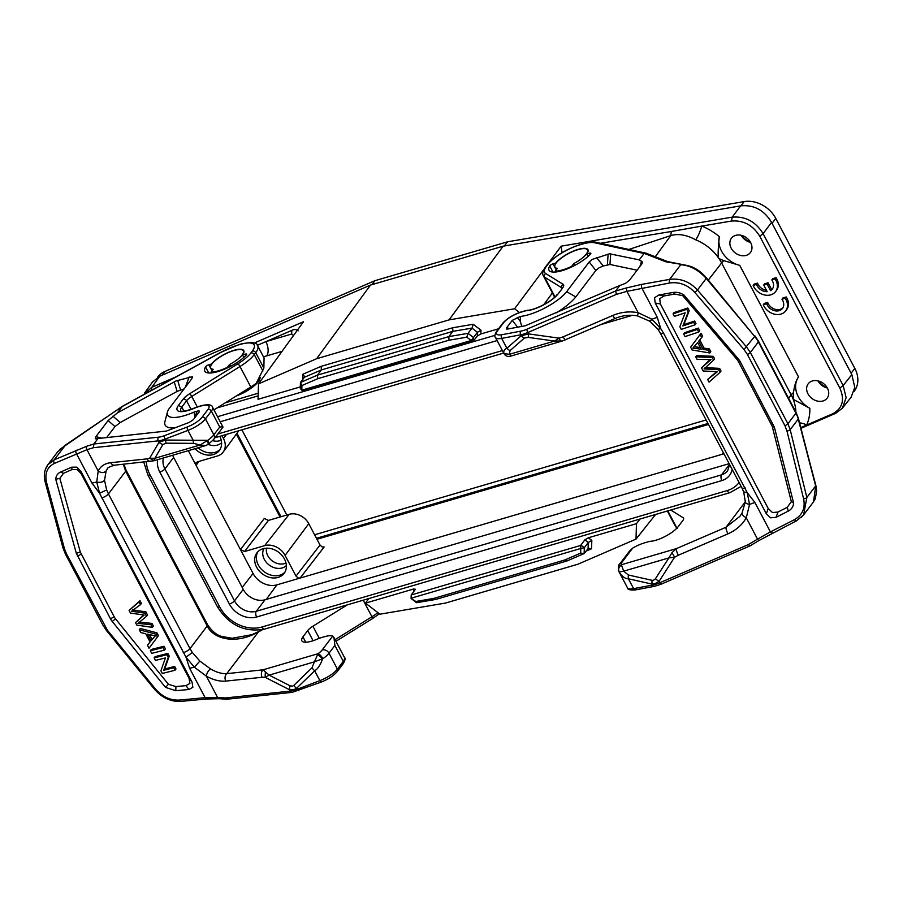 <?xml version="1.0" encoding="UTF-8"?>
<svg xmlns="http://www.w3.org/2000/svg" width="903" height="903" viewBox="0 0 903 903"><rect width="100%" height="100%" fill="white"/><g stroke="black" fill="none" stroke-linecap="round" stroke-linejoin="round"><path stroke-width="1.35" d="M258.213 393.211L225.14 402.907M293.486 335.544L291.692 334.02L265.877 341.616A10.813 5.666 73.7 0 1 266.746 355.861L263.473 356.809M236.349 395.954A21.085 6.682 -28.2 0 0 260.109 377.206M254.149 343.072L303.498 321.728L258.484 383.877L258.044 399.295L300.315 386.902M298.148 330.893C296.816 329.245 294.694 329.087 291.793 330.408L266.069 341.537M265.877 341.616L257.344 345.307M176.119 376.811L151.727 387.364L151.354 390.412M519.462 312.517L514.586 308.77L449.073 319.888L503.14 246.169L370.501 285.066L159.831 376.179L151.727 387.364L143.498 394.713M368.706 598.576L365.512 603.125L379.915 614.198L445.427 603.08L577.897 564.228L636.017 539.091L636.457 523.672L639.99 519.033M217.126 407.885L258.145 395.864M552.399 292.99L543.708 304.706M800.961 428.327L835.512 413.382L833.063 413.597C842.657 408.122 844.915 399.623 839.835 388.109L759.762 236.236C752.899 225.152 743.462 220.095 731.464 221.054L732.22 217.138L561.147 246.169L548.572 263.078M543.967 269.263L514.586 308.77M561.147 246.169L562.005 252.693M731.464 221.054L701.699 226.1A10.813 2.133 111.9 0 1 695.682 239.814C686.573 234.836 678.277 233.425 670.771 235.581L628.894 249.454M655.623 514.439L636.017 539.091M833.063 413.597L800.769 427.582M809.822 408.303A23.726 18.85 37.2 0 1 798.557 376.935C796.198 379.96 794.505 385.186 793.489 392.613L793.206 399.307L809.822 408.303A52.442 41.662 37.2 0 1 806.639 425.042A10.813 6.468 24.5 0 0 799.561 422.909M708.302 280.111L721.61 262.942A10.813 3.319 152.2 0 1 723.924 260.662L739.749 265.38A23.726 18.85 37.2 0 1 719.341 236.688C717.862 251 717.761 258.337 719.059 258.664A41.64 33.072 37.2 0 1 721.61 262.942L791.175 394.882L788.579 398.246M822.96 400.988A11.897 9.448 -142.8 0 0 827.148 398.167A11.897 9.448 -142.8 0 0 825.681 385.604A11.897 9.448 -142.8 0 0 812.407 380.964A11.897 9.448 37.2 0 0 808.208 383.786A11.897 9.448 37.2 0 0 809.686 396.349A11.897 9.448 37.2 0 0 822.96 400.988M746.194 255.391A11.897 9.448 -142.8 0 0 750.393 252.569A11.897 9.448 -142.8 0 0 748.914 240.006A11.897 9.448 -142.8 0 0 735.64 235.378A11.897 9.448 37.2 0 0 731.453 238.189A11.897 9.448 37.2 0 0 732.92 250.763A11.897 9.448 37.2 0 0 746.194 255.391M775.564 291.646L776.557 290.337A13.511 10.734 -142.8 0 0 777.144 279.535L776.106 277.672L772.787 278.643L771.794 279.953A9.459 7.517 37.2 0 1 772.313 289.107A9.459 7.517 37.2 0 1 770.552 290.664L767.076 284.061L763.724 285.043L767.2 291.646A9.459 7.517 37.2 0 1 756.511 284.434L753.147 285.416A13.511 10.734 -142.8 0 0 763.803 294.773A13.511 10.734 -142.8 0 0 775.564 291.646A13.511 10.734 -142.8 0 0 776.151 280.844L775.113 278.982L771.794 279.953M763.724 285.043L764.717 283.745L768.069 282.752L771.546 289.355A9.459 7.517 -142.8 0 0 772.765 288.418M753.147 285.416L754.14 284.106L757.504 283.124A9.459 7.517 -142.8 0 0 766.478 290.269M785.678 310.903L786.671 309.594A13.511 10.734 -142.8 0 0 787.281 298.837L786.242 296.974L782.935 297.945L781.942 299.254A9.459 7.517 37.2 0 1 782.472 308.431A9.459 7.517 37.2 0 1 767.324 305.203L766.647 303.735L763.283 304.717A13.511 10.734 -142.8 0 0 773.95 314.041A13.511 10.734 -142.8 0 0 785.678 310.903A13.511 10.734 -142.8 0 0 786.287 300.146L785.249 298.272L781.942 299.254M763.283 304.717L764.277 303.408L767.64 302.426L768.318 303.893A9.459 7.517 -142.8 0 0 782.924 307.742M655.251 256.779L670.771 235.581L671.335 231.484L701.699 226.1M671.335 231.484L602.256 242.975A10.813 5.666 -106.3 0 1 602.64 243.754M600.472 243.279L602.256 242.975M503.14 246.169L740.607 205.873C753.802 204.563 764.119 210.072 771.568 222.375L851.856 374.655L854.791 387.421L851.032 397.354L842.341 408.212L846.134 397.625L843.154 385.525L763.091 233.651C755.619 221.574 745.302 216.065 732.13 217.16M449.073 319.888L316.603 358.739L258.484 383.877M466.817 337.18L468.036 333.342L448.859 336.605L317.45 375.129L300.439 382.488L301.929 385.536L317.777 378.684L448.949 340.217L466.817 337.18L471.174 340.533L473.477 337.519L468.036 333.342L471.998 328.116L477.45 332.293L473.477 337.519L473.375 341.074L477.337 335.972L480.881 333.952L498.535 328.782M448.949 340.217L448.859 336.605L452.832 331.367L471.998 328.116L473.228 324.267L480.994 330.238L480.881 333.952M477.337 335.972L477.45 332.293L480.994 330.238M317.777 378.684L317.45 375.129L321.423 369.903L452.832 331.367L452.742 327.755L473.228 324.267M473.375 341.074L471.174 340.533L301.794 390.198L300.27 388.313L300.439 382.488L304.413 377.262L321.423 369.903L321.096 366.358L452.742 327.755M302.776 379.418L302.923 374.214L304.604 376.686M301.929 385.536L301.794 390.198L303.634 391.01L473.014 341.345M370.501 285.066L316.603 358.739M159.831 376.179L152.528 381.98L144.514 393.121M415.775 601.477L416.543 602.707L435.72 599.445L567.129 560.91L584.139 553.562L580.663 553.121L564.815 559.973L433.643 598.441L415.775 601.477L411.102 598.52L411.204 594.964L580.629 545.457L584.839 539.847L588.35 537.782L636.457 523.672M365.512 603.125L413.619 589.016L415.357 589.241M411.204 594.964L415.177 589.614M588.35 537.782L591.815 540.445L588.271 542.5L588.113 548.324L591.578 548.753L585.923 551.202M584.839 539.847L588.271 542.5L584.309 547.726L580.798 548.46L580.663 553.121M588.519 548.019L584.139 553.562L584.309 547.726L580.99 545.175M580.629 545.457L580.798 548.46L411.418 598.125L411.249 595.122M411.102 598.52L416.543 602.707M433.643 598.441L435.72 599.445M567.129 560.91L564.815 559.973M835.749 413.269L842.341 408.212M504.359 245.966L507.52 241.812L744.162 201.595A27.022 21.469 37.2 0 1 775.767 218.436L854.814 368.368A27.022 21.469 37.2 0 1 854.249 391.18L854.114 391.36M371.968 284.637L374.971 280.675L507.52 241.812M157.506 377.375L157.777 377.002A27.022 21.469 37.2 0 1 164.967 371.438L374.971 280.675M286.815 515.015L241.902 429.828M706.112 419.974L315.023 534.655A18.918 15.035 -142.8 0 1 314.616 534.779M827.34 388.008A11.897 9.448 37.2 0 1 817.96 380.885M826.855 387.195A11.084 8.804 37.2 0 1 818.863 381.122M750.574 242.41A11.897 9.448 37.2 0 1 741.194 235.288M750.088 241.598A11.084 8.804 37.2 0 1 742.097 235.525M280.991 516.719L236.97 433.237M316.976 539.26L708.483 424.455M236.349 434.095L280.065 516.99M707.975 423.496L316.468 538.301M723.935 453.769L276.916 584.862A18.918 15.035 -142.8 0 1 253.054 573.473L188.309 450.665M723.359 452.685L722.05 454.322L723.506 452.956M172.687 455.247A17.292 13.737 -142.8 0 0 173.647 457.415L243.223 589.354A17.292 13.737 -142.8 0 0 265.031 599.773L729.161 463.668M196.109 462.697L195.782 463.442L197.294 461.896L217.397 456.004A16.22 12.879 -142.8 0 0 223.222 452.019A16.22 12.879 -142.8 0 0 223.447 438.474L221.98 435.675M195.782 463.442L196.075 465.406L198.953 461.41M219.768 436.33A17.022 13.522 37.2 0 1 219.327 450.541A17.022 13.522 37.2 0 1 195.003 448.701M198.062 447.809A17.022 13.522 -142.8 0 0 220.095 449.378M296.015 576.103L320.034 545.051L322.044 546.857L324.121 547.004L300.112 578.055L298.035 577.909L296.015 576.103L285.1 555.401A16.22 12.879 -142.8 0 0 264.647 545.638L244.544 551.53L240.458 549.577L264.319 518.457L268.417 520.41L244.544 551.53M284.456 559.002A17.022 13.522 37.2 0 1 284.095 573.382A17.022 13.522 37.2 0 1 270.178 577.559A17.022 13.522 37.2 0 1 256.621 567.174A17.022 13.522 37.2 0 1 256.971 552.794A17.022 13.522 37.2 0 1 270.889 548.618A17.022 13.522 37.2 0 1 284.456 559.002M320.034 545.051L308.758 523.672A15.52 12.337 37.2 0 0 289.174 514.326L268.417 520.41M257.886 551.733A17.022 13.522 -142.8 0 0 258.303 564.951A17.022 13.522 -142.8 0 0 284.863 572.22M723.924 260.662L719.059 258.664A41.64 33.072 37.2 0 0 695.682 239.814M776.106 277.672L775.113 278.982M777.144 279.535L776.151 280.844M757.504 283.124L756.511 284.434M768.069 282.752L767.076 284.061M771.546 289.355L770.552 290.664M786.242 296.974L785.249 298.272M787.281 298.837L786.287 300.146M767.64 302.426L766.647 303.735M768.318 303.893L767.324 305.203M586.25 254.115A18.376 5.644 -27.8 0 0 587.481 249.95A18.376 5.644 -27.8 0 0 573.382 251.271A18.376 5.644 -27.8 0 0 556.203 262.931A18.376 5.644 -27.8 0 0 554.973 267.096A18.376 5.644 -27.8 0 0 557.388 268.383L555.243 271.216A23.512 7.224 -27.8 0 0 571.588 266.419L573.744 263.586A18.376 5.644 -27.8 0 0 586.25 254.115M573.744 263.586L574.714 265.426M555.243 271.216L555.65 271.995M242.072 355.048A18.376 5.644 -27.8 0 0 243.302 350.883A18.376 5.644 -27.8 0 0 229.204 352.204A18.376 5.644 -27.8 0 0 212.024 363.853A18.376 5.644 -27.8 0 0 210.794 368.018A18.376 5.644 -27.8 0 0 213.21 369.304L211.065 372.138A23.512 7.224 -27.8 0 0 227.409 367.352L229.565 364.519A18.376 5.644 -27.8 0 0 242.072 355.048M229.565 364.519L230.525 366.347M211.065 372.138L211.471 372.928M697.071 359.405L711.022 359.563L701.518 367.837L703.177 370.986L717.422 371.709L707.636 379.452L709.047 382.127L720.018 372.341L718.607 369.677L704.035 368.932L713.584 360.15L712.264 357.633L695.694 356.787L697.071 359.405M705.029 367.623L719.601 368.368L718.607 369.677M712.264 357.633L713.257 356.335L714.578 358.841L713.584 360.15M695.694 356.787L696.687 355.477L713.257 356.335M791.333 501.639L772.212 426.272L738.338 361.448A10.204 8.545 -147.4 0 0 736.983 359.439L682.77 295.721L674.812 294.039L664.044 295.97L659.709 298.701L660.398 303.984L768.216 508.479L772.471 512.565L777.968 512.046L787.258 507.317L791.333 501.639L793.658 503.152C793.263 506.73 791.468 509.394 788.251 511.121L787.258 507.317M694.644 321.039L683.864 324.617L689.192 310.688L687.781 308.013L674.056 312.573L673.062 313.872L674.383 316.377L685.163 312.799L679.835 326.728L681.246 329.403L694.971 324.843L693.651 322.348L694.644 321.039L695.965 323.534L694.971 324.843M698.38 328.105L684.655 332.665L683.661 333.975L697.387 329.414L698.38 328.105L699.746 330.712L698.764 332.022L685.038 336.582L683.661 333.975M709.814 352.994L708.358 350.217L703.053 349.438L698.708 341.199L701.654 337.519L700.096 334.55L690.614 347.17L692.104 349.98L709.814 352.994L710.808 351.685L709.34 348.919L704.047 348.129L699.723 339.934M701.654 337.519L702.647 336.209L701.078 333.241L700.096 334.55M720.018 372.341L721.012 371.031L719.601 368.368M707.636 379.452L716.632 371.697M701.518 367.837L710.085 359.586M788.251 511.121L776.083 517.317L770.586 517.837L766.331 513.751L655.228 303.013L654.54 297.742L658.874 294.999L672.972 292.47C676.787 291.872 680.433 292.719 683.921 295.021L738.485 359.146A13.432 11.242 32.6 0 1 740.268 361.787L774.413 427.3L793.658 503.152M669.699 282.978C679.372 281.713 687.736 284.863 694.813 292.448L697.443 290.01C689.587 281.567 680.32 278.034 669.62 279.388A2.698 1.095 79.9 0 0 669.699 282.978L626.896 291.364L638.139 312.686L651.932 319.233L660.793 328.692L657.982 329.324L660.364 333.207A5.407 1.659 -27.8 0 0 663.558 333.173L747.199 492.575L743.711 491.921L745.302 501.865L726.001 527.25L739.862 516.369L741.961 513.231M801.074 517.645L803.614 514.902L806.842 497.497A2.698 1.106 166.2 0 1 803.602 498.806C805.442 508.118 802.406 515.071 794.482 519.643A2.698 1.332 63 0 0 796.48 520.817L759.13 540.434A2.698 0.745 59.2 0 0 759.242 540.276M663.558 333.173L660.793 328.692L657.294 317.348A64.858 19.934 -27.8 0 0 651.932 319.233C650.047 321.536 649.517 321.863 650.341 320.215M562.772 340.849L615.383 318.364A5.407 1.275 66.7 0 1 612.821 315.452C621.061 312.02 629.504 311.106 638.139 312.686L637.778 315.034M510.443 356.2L562.355 340.984L554.555 341.063L559.149 338.162L563.145 336.842A5.407 1.275 -113.3 0 0 565.718 339.765M503.897 353.457A5.407 5.147 148.4 0 0 504.066 353.728L503.897 353.457A17.292 5.316 152.2 0 1 503.851 353.355L495.454 337.429A17.292 5.316 -27.8 0 0 501.673 338.399L506.865 348.253L521.178 335.758A8.104 5.994 48.9 0 0 524.372 338.083L510.071 350.578A8.104 5.994 -131.1 0 1 506.865 348.253C504.269 349.438 503.298 351.199 503.976 353.558L509.315 354.337L554.555 341.063L528.221 337.395L528.627 333.907L559.149 338.162L560.616 341.357M520.896 331.13A2.698 1.817 79.3 0 0 520.67 334.821L521.178 335.758L528.627 333.907L527.883 332.496L616.422 294.355L615.598 291.037L619.763 285.517L525.275 325.769L507.746 329.019L506.583 327.834L512.261 320.362L520.32 316.434A32.429 9.967 -27.8 0 0 566.655 291.68L589.196 261.994L592.233 259.409L609.57 253.799L639.256 259.861L644.087 253.495L645.803 253.122L596.24 242.365A2.698 2.416 -77.8 0 0 594.467 242.726A29.731 9.143 -27.8 0 0 581.724 244.273L579.534 244.927A27.022 8.308 -27.8 0 0 547.907 264.365L546.428 266.306A27.022 8.308 -27.8 0 0 545.683 273.541L563.043 284.253A13.511 4.154 152.2 0 1 562.671 287.876L557.873 294.197A21.616 6.648 152.2 0 1 526.302 310.7A2.698 0.835 -27.8 0 0 525.523 310.846L522.724 311.67A51.347 15.78 -27.8 0 0 520.06 312.494A14.595 4.481 -27.8 0 0 503.524 322.811L497.621 330.588A14.595 4.481 -27.8 0 0 501.887 334.708L520.896 331.13A13.511 4.154 -27.8 0 0 526.9 329.2L615.62 290.98M510.071 350.578L509.315 354.337L510.929 355.737M745.675 501.03C744.817 502.61 746.104 503.739 749.558 504.405A64.858 19.934 152.2 0 1 754.919 502.519L747.199 492.575L749.558 504.405L746.284 517.814C743.011 515.906 741.623 514.292 742.131 512.949L739.873 516.347M772.708 532.815A2.698 1.332 -117 0 1 772.415 533.075A2.698 1.332 -117 0 1 770.417 531.901L757.527 539.136A2.698 0.745 59.2 0 0 759.118 540.434L749.84 545.976L748.361 544.599L757.527 539.136L746.284 517.814C742.21 524.869 736.103 530.219 727.965 533.842A5.407 1.275 66.7 0 1 726.001 527.25L676.336 548.64L621.411 564.747A5.407 5.147 148.4 0 0 619.052 571.847L619.131 571.971C622.122 576.565 625.215 578.834 628.409 578.778A8.104 4.131 -77.3 0 1 628.398 575.008L652.101 580.336A8.104 4.131 102.7 0 0 652.113 584.117L652.609 585.065L633.613 588.643A17.292 5.316 152.2 0 1 627.393 587.672L618.995 571.757A17.292 5.316 -27.8 0 0 619.052 571.847M727.965 533.842L678.3 555.243A5.407 1.275 -113.3 0 1 676.336 548.64L672.001 552.625L674.643 557.219L668.886 557.907L672.001 552.625M670.703 510.026L683.108 517.679A10.813 3.319 152.2 0 1 683.537 518.119A10.813 3.319 152.2 0 1 682.815 520.568L678.029 526.867A18.918 5.813 152.2 0 1 650.42 541.292A5.407 1.659 -27.8 0 0 648.862 541.586L646.063 542.41A54.056 16.615 -27.8 0 0 643.252 543.267A17.292 5.316 -27.8 0 0 632.687 548.132L629.56 551.022L620.271 563.269C618.408 564.398 617.979 567.231 618.995 571.757A17.292 5.316 -27.8 0 1 618.905 571.554M678.3 555.243L674.643 557.219L659.077 581.329L654.822 583.767L652.113 584.117L628.409 578.778L633.613 588.643A2.698 1.817 -100.7 0 0 635.531 589.885L654.528 586.307A2.698 1.817 79.3 0 1 652.609 585.065A16.22 4.989 152.2 0 0 659.822 582.74L659.077 581.329A8.104 2.969 -147.2 0 1 655.454 578.71L668.886 557.907L623.646 571.17L621.411 564.747A11.897 3.657 -27.8 0 1 622.178 561.982L632.687 548.132M646.13 253.212L667.689 261.622L681.776 264.421C688.741 265.685 692.951 266.938 694.407 268.18C697.996 269.715 702.026 272.954 706.496 277.898L754.671 336.435L706.248 278.417L697.443 290.01L746.623 347.034L750.348 352.486L758.373 341.921L795.938 413.179L787.913 423.744L790.193 429.67L806.842 497.497L815.646 485.904L798.241 419.071A2.698 1.163 -14.4 0 0 798.421 418.45L808.512 457.663A2.698 1.163 165.6 0 1 808.343 458.272M506.628 329.064L507.746 329.019M590.517 254.003A25.137 7.721 152.2 0 1 566.949 268.981A25.137 7.721 152.2 0 1 549.001 270.245A25.137 7.721 152.2 0 1 549.724 265.967A2.698 0.835 152.2 0 1 553.031 263.857L555.763 263.055A18.918 5.813 152.2 0 1 573.439 251.057A18.918 5.813 152.2 0 1 587.966 249.702A18.918 5.813 152.2 0 1 586.69 253.991L589.433 253.19A2.698 0.835 152.2 0 1 590.833 253.235A2.698 0.835 152.2 0 1 590.652 253.845A2.698 0.835 152.2 0 1 590.517 254.003M503.851 353.355L504.066 353.728A5.407 5.147 148.4 0 0 504.246 354.01M554.735 297.143A29.731 9.143 152.2 0 1 554.216 296.444L543.425 275.968A29.731 9.143 -27.8 0 0 544.599 277.187A2.698 2.528 -58.3 0 1 545.683 273.541M803.614 514.902L813.479 501.91L815.815 485.261L816.651 490.86L815.33 498.637L814.201 500.849M705.604 278.248L706.248 278.417C698.324 269.816 689.802 265.279 680.704 264.771L669.62 279.388L641.717 284.377A2.698 1.095 -100.1 0 0 641.796 287.967L657.294 317.348M619.763 285.517L625.463 283.339L629.56 280.144L641.751 264.094L642.36 261.926L639.256 259.861M642.36 262.987L642.36 261.926M566.655 291.68L575.787 296.906A39.235 12.055 152.2 0 1 556.124 312.901M575.787 296.906L595.856 270.482L598.892 267.886L603.215 265.99L609.965 264.466L637.112 270.2M521.799 326.649L520.399 321.491L520.32 316.434M681.776 264.421L665.827 261.802L644.223 253.371M562.388 288.35L557.873 294.197M588 256.475L586.69 253.991M621.298 565.086C618.769 566.96 618.047 569.251 619.131 571.971L623.646 571.17L628.398 575.008M683.921 295.021L682.77 295.721M674.812 294.039L672.972 292.47M683.864 324.617L682.871 325.927L693.651 322.348M673.062 313.872L686.788 309.323L687.781 308.013M682.871 325.927L688.199 311.998L686.788 309.323M688.199 311.998L689.192 310.688M697.387 329.414L698.764 332.022M703.053 349.438L704.047 348.129M708.358 350.217L709.34 348.919M692.838 348.152L697.658 342.497L701.179 349.179L692.838 348.152M696.01 348.344L697.003 347.045L700.333 347.576M693.82 346.842L697.003 347.045M707.963 361.403L706.97 362.713M716.045 372.16L715.052 373.47M138.927 622.088L151.986 623.409L150.993 624.718L137.933 623.386L146.546 616.297L144.886 613.148L131.533 611.252L140.428 604.683L139.017 602.008L129.084 610.428L130.495 613.081L144.153 615.045L135.518 622.607L136.838 625.124L152.37 627.348L150.993 624.718M143.679 614.999L135.518 622.607M152.37 627.348L153.363 626.039L151.986 623.409M59.846 478.387L80.299 552.015L114.184 616.805A10.204 7.608 -139 0 0 115.528 618.837L168.421 684.305L175.916 686.585L185.928 685.659L189.89 683.413L189.066 678.311L81.247 473.815L77.127 469.549L72.003 469.583L63.47 473.307L59.846 478.387L55.738 479.222C55.986 475.836 57.578 473.454 60.524 472.077L63.47 473.307M175.001 670.252L175.995 668.954L174.674 666.448L164.718 668.954L169.222 656.097L167.811 653.422L155.124 656.616L154.131 657.915L155.451 660.42L165.418 657.915L160.903 670.771L162.314 673.446L175.001 670.252L173.681 667.757L174.674 666.448M163.025 647.553L164.019 646.243L165.396 648.851L164.402 650.16L151.715 653.354L150.338 650.736L163.025 647.553L164.402 650.16M164.019 646.243L151.332 649.438L150.338 650.736M150.056 641.931L147.449 645.25L149.018 648.219L157.449 636.965L155.959 634.154L139.288 629.775L140.744 632.54L145.733 633.748L150.079 641.977L147.449 645.25M149.018 648.219L158.443 635.656L156.953 632.845L140.281 628.465L139.288 629.775M140.428 604.683L141.421 603.373L140.01 600.698L129.084 610.428M132.527 609.943L145.88 611.839L147.539 614.988L146.546 616.297M60.524 472.077L71.698 467.178L76.823 467.156L80.943 471.422L192.046 682.149L192.87 687.251L188.908 689.497L175.803 690.716L165.475 687.364L112.254 621.467A13.432 10.012 41 0 1 110.482 618.803L76.326 553.325L55.738 479.222M45.15 481.897A2.698 1.208 -15.1 0 0 46.572 482.541L64.463 548.742L66.551 554.013L107.423 630.238L106.52 630.599L154.469 689.237C161.93 697.748 170.656 701.8 180.623 701.405A2.698 1.467 -95.3 0 1 179.189 700.073C170.193 700.457 162.247 696.732 155.372 688.887L154.469 689.249M46.572 482.541C44.54 473.477 47.148 467.099 54.417 463.408A2.698 1.693 -113.6 0 1 54.101 459.887L47.825 464.785L45.421 469.357M104.534 480.272C102.728 482.213 100.131 482.8 96.745 482.044A64.858 19.934 -27.8 0 0 92.004 483.116L99.556 493.264L96.745 482.044L98.213 471.016C101.328 473.127 103.969 473.104 106.125 470.937L104.534 480.272L106.644 489.923L99.556 493.264L185.962 657.147L189.63 668.288A64.858 19.934 152.2 0 1 194.371 667.215L185.962 657.147L192.35 652.497L199.868 661.086L210.478 668.852C216.28 672.295 221.698 673.898 226.743 673.649L263.066 669.823L269.162 675.128L265.121 677.306L262.152 677.273A5.407 4.075 84 0 1 263.066 669.823L317.98 653.727A11.897 3.657 -27.8 0 0 322.179 649.957A5.407 4.289 -142.8 0 1 328.997 653.208L334.9 645.442L343.298 661.357A2.698 2.145 37.2 0 1 343.242 663.649C345.149 660.33 345.556 658.264 344.461 657.44A17.292 5.316 152.2 0 1 343.298 661.357L337.395 669.134A17.292 5.316 152.2 0 1 319.888 680.636A2.698 0.948 69.2 0 0 321.378 682.013C328.455 679.18 333.771 675.647 337.338 671.414A2.698 2.145 -142.8 0 0 337.395 669.134L328.997 653.208A17.292 5.316 -27.8 0 1 322.89 658.693L314.402 661.854L317.98 653.727A5.407 1.93 -124.9 0 1 322.89 658.693M189.63 668.288L205.128 697.669L217.6 697.466L206.358 676.144L194.371 667.215L199.868 661.086M106.644 489.923L108.45 493.93L125.664 471.264L207.227 625.96C212.228 637.62 233.651 645.837 258.416 631.942L226.743 673.649A5.407 4.075 -96 0 0 225.818 681.099C219.768 681.63 213.289 679.97 206.358 676.144C206.787 673.153 208.164 670.726 210.478 668.852M311.998 667.791A8.104 3.578 45.9 0 0 314.695 670.782L296.5 688.391A8.104 3.578 -134.1 0 1 293.802 685.4L311.998 667.791L314.402 661.854L269.162 675.128L290.156 685.828A8.104 3.759 117 0 0 289.457 689.723L265.121 677.306L265.358 671.866M298.724 690.468A2.698 0.948 -110.8 0 1 298.487 690.716A2.698 0.948 -110.8 0 1 296.997 689.339L296.5 688.391L293.847 689.621L289.457 689.723L290.202 691.134L225.434 697.951L228.098 698.854M227.037 699.204L292.143 692.364A2.698 2.043 84 0 1 290.202 691.134A16.22 4.989 152.2 0 0 296.997 689.339L319.888 680.636L314.695 670.782C317.754 668.999 320.373 665.048 322.563 658.93L317.596 654.144M123.316 464.266L125.664 471.264A5.407 1.659 -27.8 0 0 126.025 470.034L207.588 624.741A5.407 1.659 152.2 0 1 207.227 625.96L190.014 648.625L192.35 652.497M122.289 406.44L117.458 412.863L108.1 420.584L95.921 436.634L95.289 438.813L97.975 438.531L93.765 444.062L93.494 447.696L86.97 449.694L98.213 471.016C100.583 466.208 104.737 463.431 110.674 462.697A5.407 4.075 -96 0 0 114.557 465.18L153.713 460.812L205.636 445.585L200.082 445.021L154.831 458.284L153.973 460.609L149.627 458.25L154.831 458.284L162.924 444.513L166.084 443.159A8.104 1.716 -89.6 0 1 165.565 440.043L165.057 439.095L187.959 430.392A17.292 5.316 -27.8 0 0 205.455 418.89L211.358 411.113A17.292 5.316 -27.8 0 0 212.521 407.197L223.03 427.13L213.74 439.377A5.407 4.289 -142.8 0 0 213.853 434.817A17.292 5.316 152.2 0 1 207.746 440.292A5.407 1.93 -124.9 0 1 208.333 444.31L213.74 439.377M107.378 468.849L106.125 470.937M110.674 462.697L146.997 458.882A5.407 4.075 84 0 0 150.88 461.354M264.06 357.938L263.868 368.097L256.215 383.324A29.731 9.143 152.2 0 1 250.797 386.992L213.932 409.872M207.746 440.292L193.152 440.246A8.104 1.716 90.4 0 0 193.671 443.362L166.084 443.159M93.494 447.696L158.262 440.878L159.007 442.289L165.565 440.043L193.152 440.246L187.959 430.392A2.698 0.948 69.2 0 1 187.282 426.972A14.595 4.481 -27.8 0 0 202.046 417.265L207.95 409.488A2.698 2.145 37.2 0 1 211.358 411.113L219.756 427.04L222.341 426.814M65.479 445.1L54.101 459.887L87.128 446.082A2.698 2.133 -107 0 0 86.97 449.694L54.417 463.408M334.9 645.442L333.941 637.507L332.699 636.107A17.292 5.316 -27.8 0 0 325.588 636.423A54.056 16.615 -27.8 0 0 322.856 637.179L320.057 638.003A5.407 1.659 -27.8 0 0 318.195 638.703A18.918 5.813 152.2 0 1 301.884 640.848A18.918 5.813 152.2 0 1 302.934 636.863L307.72 630.565A10.813 3.319 152.2 0 1 312.901 626.23L347.35 604.841M262.671 629.594L258.416 631.942L261.802 629.775M183.93 411.136L181.796 407.084L186.571 400.785L191.097 409.364M207.95 409.488A14.595 4.481 -27.8 0 0 202.114 405.718A51.347 15.78 -27.8 0 0 199.529 406.44L196.719 407.264A2.698 0.835 -27.8 0 0 195.793 407.614A21.616 6.648 152.2 0 1 178.365 405.481L181.796 407.084A18.918 5.813 152.2 0 0 180.69 410.955M122.323 406.418L65.185 445.269L57.6 451.906M305.767 642.236L302.934 636.863M97.975 438.531L166.445 431.058L189.19 422.435L193.332 419.703L199.349 411.655M199.01 412.219C199.89 410.955 199.27 410.628 197.147 411.204L193.987 412.129L194.98 416.915L197.147 411.204M192.012 378.47L192.294 376.686L192.012 378.47L169.482 408.145A32.429 9.967 -27.8 0 0 167.405 412.152A32.429 9.967 -27.8 0 0 193.987 412.129M192.294 376.686L175.972 380.953L117.458 412.863M242.512 354.913L245.255 354.111A2.698 0.835 152.2 0 1 246.654 354.157A2.698 0.835 152.2 0 1 246.338 354.935A25.137 7.721 152.2 0 1 222.77 369.903A25.137 7.721 152.2 0 1 204.823 371.178A25.137 7.721 152.2 0 1 205.545 366.9A2.698 0.835 152.2 0 1 205.647 366.742A2.698 0.835 152.2 0 1 208.853 364.789L211.584 363.988A18.918 5.813 152.2 0 1 229.26 351.989A18.918 5.813 152.2 0 1 243.787 350.624A18.918 5.813 152.2 0 1 242.512 354.913L243.821 357.396M184.099 388.888L177.112 391.394L120.223 422.536L115.008 426.577L106.622 437.616M174.911 427.898A39.235 12.055 152.2 0 1 164.944 421.52L167.405 412.152M146.997 458.882L149.627 458.25L159.007 442.289A8.104 6.479 30.4 0 0 162.924 444.513M153.973 460.609L152.72 460.53L153.973 460.609M207.216 444.795C208.424 444.671 208.48 443.238 207.408 440.517L200.082 445.021L193.671 443.362M208.333 444.31L205.591 445.608M165.475 687.364L168.421 684.305M175.916 686.585L175.803 690.716M154.131 657.915L166.818 654.731L167.811 653.422M173.681 667.757L163.725 670.263L168.229 657.407L166.818 654.731M168.229 657.407L169.222 656.097M163.725 670.263L164.718 668.954M155.339 635.836L151.015 640.837L147.494 634.154L155.339 635.836M155.959 634.154L156.953 632.845M157.449 636.965L158.443 635.656M151.015 640.837L153.442 637.89M154.436 636.581L155.09 635.814M152.009 639.527L149.435 634.64M144.886 613.148L145.88 611.839M135.337 610.247L134.344 611.545M139.017 602.008L140.01 600.698M266.746 355.861L282.018 351.38M291.692 334.02L291.793 330.408M793.489 392.613A10.813 3.319 -27.8 0 0 791.175 394.882A41.64 33.072 37.2 0 1 793.206 399.307A41.64 33.072 37.2 0 1 795.859 412.073M798.557 376.935L739.749 265.38M701.8 226.089A52.442 41.662 37.2 0 1 719.341 236.688M602.041 243.009L600.856 243.358M732.22 217.138L740.607 205.873M302.923 374.214L321.096 366.358M413.54 591.815L413.619 589.016M591.815 540.445L591.578 548.753M839.835 388.109L843.154 385.525L851.856 374.655M771.568 222.375L763.091 233.651L759.762 236.236M854.814 368.368L851.111 373.244M772.065 223.323L775.767 218.436M744.162 201.595L740.968 205.816M162.122 375.185L164.967 371.438M266.25 599.423L276.916 584.862M253.054 573.473L242.207 587.447M226.529 434.343L223.447 438.474M208.221 444.389A14.166 11.254 -142.8 0 0 221.574 442.696M221.19 440.133A13.127 10.43 37.2 0 1 219.576 440.766A13.127 10.43 37.2 0 1 212.656 440.664M285.1 555.401L308.758 523.672M289.174 514.326L264.647 545.638M263.924 548.516A14.166 11.254 -142.8 0 0 264.319 559.42A14.166 11.254 -142.8 0 0 286.353 565.538M285.969 562.987A13.127 10.43 37.2 0 1 284.343 563.619A13.127 10.43 37.2 0 1 267.796 555.717A13.127 10.43 37.2 0 1 266.498 548.2M243.223 589.354L234.487 600.867L164.91 468.917L173.647 457.415M157.653 459.661A21.616 17.18 37.2 0 0 159.797 472.043A4.323 1.332 -27.8 0 0 164.91 468.917A17.292 13.737 37.2 0 1 163.454 457.956M729.511 464.345L721.542 474.854L256.294 611.275L265.031 599.773M229.362 603.994A21.616 17.18 37.2 0 0 256.633 617.009A4.323 2.269 -106.3 0 1 256.294 611.275A17.292 13.737 37.2 0 1 234.487 600.867A4.323 1.332 152.2 0 1 229.362 603.994L159.797 472.043M729.647 464.594L727.637 470.745A17.292 13.737 37.2 0 1 721.542 474.854A4.323 2.269 73.7 0 0 721.869 480.577L256.633 617.009M502.384 350.567L217.804 434.016M732.141 469.323A21.616 17.18 37.2 0 1 721.869 480.577M146.331 461.839A33.513 26.627 -142.8 0 0 150.079 474.899L219.643 606.839A33.513 26.627 -142.8 0 0 261.904 627.021L727.141 490.589A33.513 26.627 -142.8 0 0 739.083 482.495M220.197 421.757L497.101 340.566M143.78 462.11L147.832 474.82A4.323 1.332 -27.8 0 0 150.079 474.899M219.643 606.839A4.323 1.332 152.2 0 1 217.409 606.771L147.832 474.82M217.409 606.771C229.136 625.305 244.905 632.732 264.714 629.075A4.323 2.269 -106.3 0 1 261.904 627.021M727.141 490.589A4.323 2.269 73.7 0 0 729.951 492.654L264.714 629.075M494.968 335.352L217.533 416.712M706.947 367.668L705.954 368.977M774.413 427.3L772.212 426.272M773.307 424.433L771.376 424.094M803.602 498.806L786.953 430.979L784.91 425.64L747.345 354.382L743.993 349.484L694.813 292.448M754.919 502.519L770.417 531.901L794.482 519.643M615.598 291.037L626.23 288.001L626.896 291.364L616.422 294.355M612.821 315.452L563.145 336.842M524.372 338.083L528.221 337.395M745.122 487.868A5.407 1.659 152.2 0 1 741.927 487.902L660.364 333.207M622.178 561.982A5.407 4.289 -142.8 0 0 620.271 563.269M748.361 544.599L659.822 582.74A2.698 0.632 -113.3 0 0 661.109 584.196L749.783 545.999M661.244 583.993A2.698 0.632 -113.3 0 1 661.109 584.196L654.528 586.307M786.953 430.979A2.698 1.106 -13.8 0 0 790.193 429.67L798.241 419.071A27.022 21.469 37.2 0 0 795.938 413.179A2.698 0.835 152.2 0 0 796.119 412.569L758.554 341.3A2.698 0.835 -27.8 0 1 758.373 341.921A27.022 21.469 37.2 0 0 754.671 336.435L743.993 349.484M747.345 354.382A2.698 0.835 -27.8 0 0 750.348 352.486L787.913 423.744A2.698 0.835 152.2 0 1 784.91 425.64M626.23 288.001L641.717 284.377M501.887 334.708A2.698 1.817 -100.7 0 0 501.673 338.399L520.67 334.821A16.22 4.989 -27.8 0 0 527.883 332.496A2.698 0.632 -113.3 0 1 526.9 329.2M644.087 253.495L594.467 242.726M677.194 527.837L676.539 527.431A29.731 9.143 152.2 0 1 675.365 526.212L667.34 511.008M676.99 528.041A2.698 2.528 -58.3 0 1 676.539 527.431L667.814 510.872M683.108 517.679L683.661 518.717M517.159 317.359L520.399 321.491M517.622 327.191L512.261 320.362M506.583 327.834L510.048 328.59M595.856 270.482L589.196 261.994M596.544 257.502L603.215 265.99M607.403 264.76L608.114 254.115M610.676 253.822L609.965 264.466M639.877 266.554L641.604 261.148M667.689 261.622A2.698 2.303 111.3 0 0 665.827 261.802M579.534 244.927A2.698 1.377 -106.8 0 1 579.963 244.611L582.142 243.957A2.698 1.377 73.2 0 0 581.724 244.273M546.428 266.306A2.698 2.145 -142.8 0 0 545.48 266.949L546.947 265.008A2.698 2.145 37.2 0 1 547.907 264.365M554.995 296.895L544.599 277.187L561.959 287.91A10.813 3.319 152.2 0 1 562.084 287.989M563.043 284.253A2.698 2.528 121.7 0 0 561.959 287.91L562.038 288.057M561.722 288.52A2.698 2.145 37.2 0 1 562.671 287.876M526.302 310.7A2.698 2.133 -93.2 0 1 527.352 310.271C534.734 310.305 552.512 301.026 556.959 294.784M522.724 311.67A2.698 1.411 -106.3 0 1 523.164 311.354L527.352 310.271M497.621 330.588A2.698 2.145 -142.8 0 0 496.673 331.232L502.576 323.455C506.696 318.68 512.656 314.933 520.433 312.19A2.698 1.275 72.2 0 0 520.06 312.494M502.576 323.455A2.698 2.145 37.2 0 1 503.524 322.811M549.724 265.967L552.941 272.063M556.225 269.918L553.031 263.857M589.433 253.19L590.099 254.454M655.454 578.71L653.524 580.302L652.101 580.336M738.338 361.448L740.268 361.787M736.983 359.439L738.485 359.146M658.874 294.999L664.044 295.97M660.398 303.984L655.228 303.013M766.331 513.751L768.216 508.479M777.968 512.046L776.083 517.317M142.2 622.37L141.207 623.68M76.326 553.325L80.299 552.015M77.455 556.146L81.157 554.16M179.189 700.073L205.128 697.669A2.698 1.467 84.7 0 0 206.55 699.001L180.623 701.405M107.423 630.238L155.372 688.887M76.191 450.213A2.698 1.693 66.4 0 0 76.507 453.735L92.004 483.116M206.55 699.001L219.09 698.719A2.698 1.908 -86.5 0 1 217.6 697.466L225.434 697.951M225.818 681.099L262.152 677.273M293.802 685.4L292.549 686.156L290.156 685.828M101.667 497.937A5.407 1.659 -27.8 0 0 108.45 493.93L190.014 648.625A5.407 1.659 152.2 0 1 183.23 652.632M219.756 427.04L213.853 434.817L205.455 418.89A2.698 2.145 -142.8 0 0 202.046 417.265M93.822 443.994L158.714 437.165A2.698 2.043 84 0 0 158.262 440.878A16.22 4.989 -27.8 0 0 165.057 439.095A2.698 0.948 -110.8 0 1 164.391 435.675L187.282 426.972M87.128 446.082L93.765 444.062M64.463 548.742A2.698 1.208 164.9 0 1 63.029 548.087L45.15 481.886C43.491 475.35 44.382 469.684 47.814 464.864M63.029 548.087L65.343 553.911A2.698 0.835 -27.8 0 0 66.551 554.013M104.127 625.271A2.698 0.835 152.2 0 1 102.908 625.181L65.343 553.911M332.699 636.107L322.179 649.957M126.025 470.034L126.025 470.034A5.407 1.659 -27.8 0 0 126.014 470.023L123.914 464.198M262.897 370.986L254.262 354.608L255.73 352.667L263.868 368.097M197.272 406.914L191.763 396.462L239.995 366.516A29.731 9.143 -27.8 0 0 254.262 354.608A2.698 2.145 -142.8 0 0 250.853 352.983A27.022 8.308 -27.8 0 1 237.884 363.807A2.698 0.576 58.2 0 1 239.995 366.516L250.797 386.992M178.365 405.481L183.162 399.16A2.698 2.145 37.2 0 1 186.571 400.785A10.813 3.319 152.2 0 1 191.763 396.462A2.698 0.576 -121.8 0 0 189.653 393.753L237.884 363.807M202.114 405.718A2.698 1.546 -104.8 0 1 202.622 405.379L199.958 406.124A2.698 1.411 73.7 0 0 199.529 406.44M196.719 407.264A2.698 1.411 -106.3 0 1 197.159 406.948L195.793 407.614M183.162 399.16A13.511 4.154 152.2 0 1 189.653 393.753M252.321 351.041A27.022 8.308 -27.8 0 0 240.548 344.336L238.392 344.946A2.698 1.456 -105.9 0 1 238.843 344.63L240.999 344.009C251.79 341.774 257.366 342.418 257.727 345.928A29.731 9.143 -27.8 0 1 255.73 352.667A2.698 2.145 37.2 0 0 252.321 351.041L250.853 352.983M238.392 344.946A29.731 9.143 -27.8 0 0 221.37 352.136L122.289 406.508M238.843 344.63L221.37 352.136M377.928 612.663A29.731 9.143 152.2 0 1 371.934 616.76A2.698 0.576 58.2 0 1 372.454 618.623L379.373 613.78M363.209 600.19L371.934 616.76L335.081 639.64M307.72 630.565L313.081 640.735M319.256 638.274L312.901 626.23M158.714 437.165A13.511 4.154 -27.8 0 0 164.391 435.675M95.921 436.634L101.712 438.136M115.008 426.577L108.1 420.584M112.898 416.181L120.223 422.536M177.112 391.394L174.211 381.811M177.654 380.344L180.566 389.927M185.262 387.353L189.212 376.957M245.255 354.111L245.921 355.376M205.545 366.9L208.751 372.995M212.047 370.851L208.853 364.789M114.184 616.805L110.482 618.803M115.528 618.837L112.254 621.467M188.908 689.497L185.928 685.659M189.066 678.311L192.046 682.149M80.943 471.422L81.247 473.815M72.003 469.583L71.698 467.178M238.798 430.742L223.222 452.019M214.993 437.729L503.693 353.062M601.251 324.459L632.348 315.339M729.951 492.654L741.115 486.356M587.481 249.95L588.135 251.169M554.973 267.096L556.361 269.737M243.302 350.883L243.945 352.102M210.794 368.018L212.182 370.659M504.472 354.315C505.996 356.211 507.983 356.843 510.443 356.211M615.383 318.364C622.404 315.395 629.797 314.583 637.574 315.948L649.934 321.299L657.982 329.324M741.927 487.902L743.711 491.921M745.302 501.865L742.029 513.085M803.422 515.094L796.502 520.805M677.408 528.357L675.365 526.212M754.897 335.893L758.554 341.3M796.119 412.569L798.421 418.45M808.512 457.663L815.815 485.261M582.142 243.957C589.49 242.038 594.185 241.507 596.24 242.365M546.947 265.008C554.6 256.271 565.594 249.476 579.963 244.611M543.425 275.968C542.014 274.027 542.692 271.024 545.48 266.949M520.433 312.19L523.164 311.354M495.454 337.429C494.359 336.605 494.765 334.539 496.673 331.232M635.531 589.885C630.136 590.325 627.416 589.591 627.393 587.672M107.367 468.883C106.893 468.081 109.286 466.851 114.557 465.18M106.52 630.587L102.908 625.181M219.09 698.719L227.014 699.204M292.143 692.364L321.378 682.013M207.588 624.741C212.171 631.502 217.059 635.441 222.262 636.536L232.116 638.252L252.005 634.662L258.213 631.75M212.521 407.197C212.137 404.849 208.841 404.251 202.622 405.379M199.958 406.124L197.159 406.948M195.872 407.434C180.984 413.506 179.855 410.391 180.623 410.91L180.747 411.079M221.269 352.035L122.277 406.361M59.846 449.344L122.255 406.384M57.668 451.816L47.825 464.785M335.939 641.288L372.454 618.623M337.338 671.414L343.242 663.649M333.941 637.507L344.461 657.44M257.727 345.928L264.184 358.164"/></g></svg>
